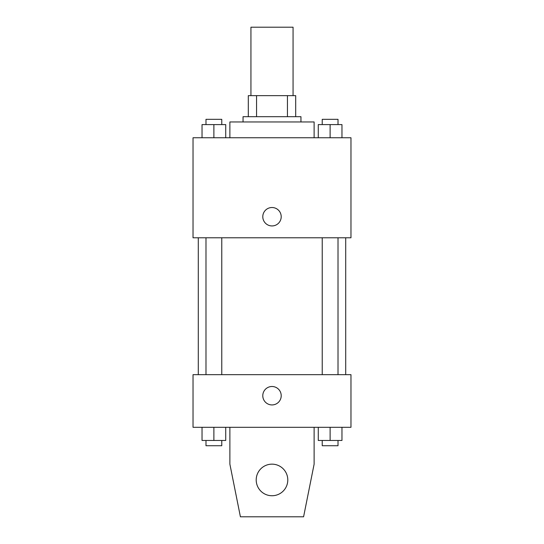 <?xml version="1.0" encoding="UTF-8"?>
<svg xmlns="http://www.w3.org/2000/svg" width="544" height="544" viewBox="0 0 544 544"><rect width="100%" height="100%" fill="white"/><g stroke="black" fill="none" stroke-linecap="round" stroke-linejoin="round"><path stroke-width="0.82" d="M293.06 95.642L293.06 27.2L250.94 27.2L250.94 95.642M256.557 116.695L256.557 95.642L248.309 95.642L248.309 116.695L248.309 95.642M256.557 95.642L295.691 95.642L295.691 116.695M287.443 116.695L287.443 95.642M243.046 121.958L243.046 116.695L300.954 116.695L300.954 121.958M314.119 137.754L314.119 121.958L229.881 121.958L229.881 137.754M193.032 137.754L350.968 137.754L350.968 237.782L193.032 237.782L193.032 137.754M272 225.937A9.214 9.214 0 0 1 264.024 212.119A9.214 9.214 0 0 1 279.976 212.119A9.214 9.214 0 0 1 272 225.937M193.032 374.66L350.968 374.66L350.968 427.305L193.032 427.305L193.032 374.66M262.786 395.719A9.214 9.214 0 0 1 276.604 387.736A9.214 9.214 0 0 1 276.604 403.696A9.214 9.214 0 0 1 262.786 395.719M314.119 427.305L314.119 464.154L303.586 516.8L240.414 516.8L229.881 464.154L229.881 427.305M256.204 479.951A15.796 15.796 0 0 1 279.895 466.269A15.796 15.796 0 0 1 279.895 493.626A15.796 15.796 0 0 1 256.204 479.951M318.274 137.754L318.274 124.596L341.965 124.596L341.965 137.754L341.965 124.596M330.12 137.754L330.12 124.596M338.014 124.596L338.014 119.326L322.225 119.326L322.225 124.596M202.035 137.754L202.035 124.596L225.726 124.596L225.726 137.754L225.726 124.596M213.88 137.754L213.88 124.596M221.775 124.596L221.775 119.326L205.986 119.326L205.986 124.596M318.274 427.305L318.274 440.463L341.965 440.463L341.965 427.305L341.965 440.463M330.12 440.463L330.12 427.305M338.014 440.463L338.014 445.726L322.225 445.726L322.225 440.463M202.035 427.305L202.035 440.463L225.726 440.463L225.726 427.305L225.726 440.463M213.88 440.463L213.88 427.305M221.775 440.463L221.775 445.726L205.986 445.726L205.986 440.463M345.705 374.66L345.705 237.782M198.295 374.66L198.295 237.782M322.225 237.782L322.225 374.66M338.014 237.782L338.014 374.66M221.775 374.66L221.775 237.782M205.986 374.66L205.986 237.782"/></g></svg>
